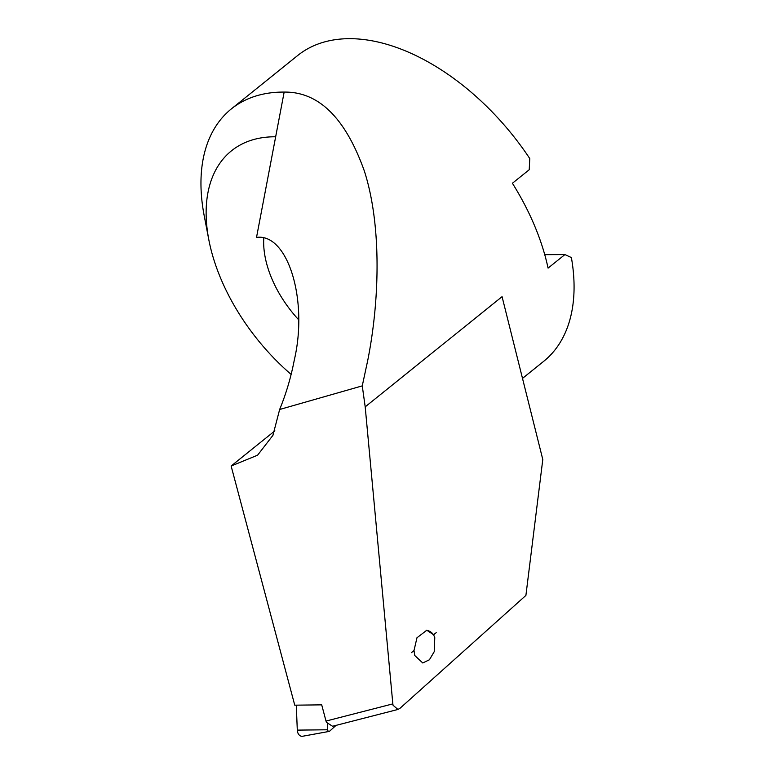<?xml version="1.0" encoding="UTF-8"?>
<svg xmlns="http://www.w3.org/2000/svg" width="775" height="775" viewBox="0 0 775 775"><rect width="100%" height="100%" fill="white"/><g stroke="black" fill="none" stroke-linecap="round" stroke-linejoin="round"><path stroke-width="1.16" d="M327.457 724.131L327.689 729.779A1.763 1.269 89.8 0 0 327.893 730.641A1.763 1.269 89.8 0 0 329.123 731.426L302.637 736.25A6.539 4.718 -90.2 0 1 298.065 733.344A6.539 4.718 -90.2 0 1 297.3 730.118L296.282 705.153M329.123 731.426A1.763 1.269 89.8 0 0 329.656 731.154L336.04 725.371M397.924 709.464L332.562 726.262L326.459 722.368L326.013 721.06L392.838 703.884L393.051 705.25L397.924 709.464L400.007 708.282L525.905 595.423L542.791 459.498L502.064 296.68L365.199 406.865L392.838 703.884M275.658 136.787A163.535 98.028 -128.8 0 0 208.833 239.833A163.535 98.028 -128.8 0 0 220.788 278.574A163.535 98.028 -128.8 0 0 291.129 374.412M414.79 655.543L422.753 662.964L429.408 659.787L434.223 651.688L434.785 637.67L433.622 634.832L436.228 632.662L433.593 634.773L426.822 630.24L416.979 637.757L414.005 650.545L411.38 652.666L414.015 650.622L414.79 655.543M362.264 385.882L279.649 409.491C286.111 393.739 290.983 377.28 294.277 360.113C308.382 299.964 287.816 233.11 256.525 237.382L284.163 92.08C318.719 91.634 345.456 117.984 364.386 171.13C381.174 223.384 380.186 297.242 367.844 359.881L362.264 385.882L365.199 406.865M298.501 319.6A89.948 53.911 51.2 0 1 271.725 278.419A89.948 53.911 51.2 0 1 263.762 238.516M208.833 239.833L204.203 215.741A196.24 117.635 51.2 0 1 231.308 108.946A196.24 117.635 51.2 0 1 284.163 92.08M522.505 378.394L543.711 361.315A196.24 117.635 -128.8 0 0 571.388 257.552L564.907 254.578L548.08 268.121A196.24 117.635 -128.8 0 0 534.556 225.68A196.24 117.635 -128.8 0 0 512.411 183.258L529.228 169.715L529.761 158.546A196.24 117.635 -128.8 0 0 297.59 55.587L231.308 108.946M326.013 721.06L321.702 704.853L294.752 705.173L231.134 466.027L274.873 430.823M279.649 409.491L272.926 435.347L257.581 455.196L231.134 466.027M564.907 254.578L544.738 254.646M433.622 634.832A16.352 11.799 -90.2 0 0 426.143 630.278A16.352 11.799 -90.2 0 1 433.593 634.773M327.689 729.779L297.3 730.118"/></g></svg>
